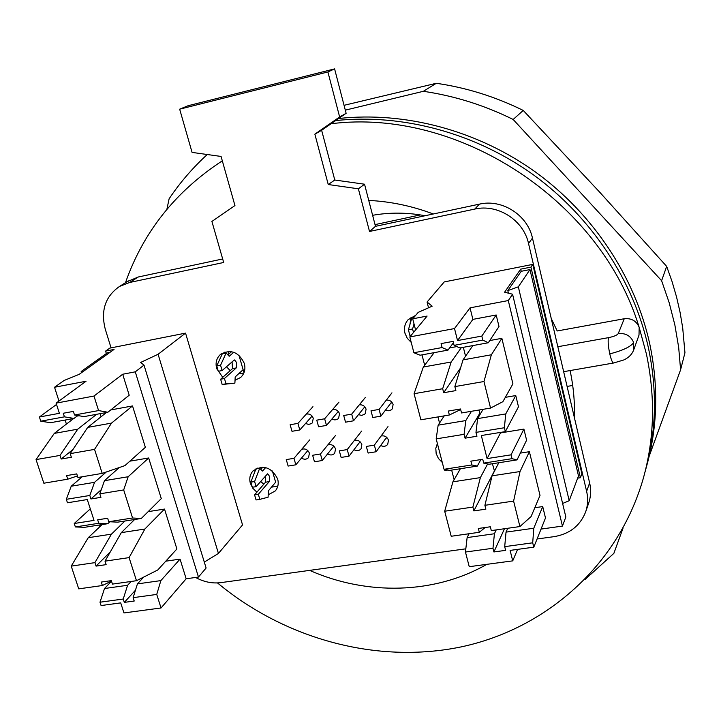 <?xml version="1.0" encoding="UTF-8"?>
<svg xmlns="http://www.w3.org/2000/svg" width="721" height="721" viewBox="0 0 721 721"><rect width="100%" height="100%" fill="white"/><g stroke="black" fill="none" stroke-linecap="round" stroke-linejoin="round"><path stroke-width="1.08" d="M537.064 538.993L554.079 536.649C569.491 534.036 579.972 525.915 585.515 512.261C587.894 505.538 588.264 498.572 586.624 491.362L528.529 243.5C523.617 220.175 497.706 203.628 474.769 209.072L479.429 204.133C502.077 198.744 527.628 215.056 532.458 238.074L589.625 482.89C591.238 490.01 590.869 496.904 588.516 503.555L585.849 511.315M127.13 281.659L138.333 276.981L222.672 258.965M479.429 204.133L375.479 226.331L364.538 184.206L334.787 180.025L321.638 130.303L346.125 113.296L334.598 68.892L188.118 105.717L179.664 109.177L192.074 152.401L221.077 156.448L234.947 205.566L211.902 221.446L223.681 262.48L129.636 282.479L119.56 286.417C105.275 296.376 100.525 310.661 105.302 329.29L111.079 347.873M277.855 485.963L272.556 487.035L272.313 486.206M263.805 484.215L260.669 481.43M257.091 468.686L257.244 468.064M409.943 324.486L411.06 317.222M243.797 373.145L238.588 373.82M230.224 370.648L226.475 366.728M224.384 353.335L224.952 351.974M338.843 412.205L338.023 411.79M365.565 407.888L364.348 407.365M392.693 403.409L391.052 402.832M360.833 442.559L359.842 442.045M387.664 438.449L386.24 437.827M256.892 492.191L252.828 488.27L250.358 483.313C249.087 478.519 249.962 474.391 252.972 470.957C263.165 464.378 271.393 467.046 277.648 478.942C278.856 483.557 278.072 487.549 275.296 490.929L268.194 494.849M195.589 577.458C203.863 581.982 212.307 583.704 220.923 582.622L465.829 548.825M474.769 209.072L369.512 231.459L358.382 188.803L328.244 184.531L314.861 134.169L339.636 116.955L327.902 71.956L179.664 109.177M442.288 462.467L438.422 458.484L436.169 453.563L435.799 448.336L437.368 443.46M411.231 342.403L407.284 338.311L404.95 333.201C403.76 328.055 404.814 323.549 408.122 319.682L415.693 315.338M222.744 377.326L216.688 368.629C215.2 362.753 216.534 357.949 220.689 354.227C230.9 348.937 238.777 352.01 244.32 363.429C245.735 369.089 244.509 373.766 240.661 377.453L235.028 380.282M332.651 409.483C335.986 409.104 338.275 410.537 339.528 413.755L338.573 418.324L337.834 419L334.95 419.946L331.849 419.081M306.308 414.07C309.651 413.611 311.986 415.017 313.284 418.288L312.283 422.912L311.535 423.569L308.624 424.435L305.551 423.461M359.31 404.841C362.618 404.544 364.88 405.986 366.088 409.168L365.186 413.665L364.465 414.368L361.6 415.404L358.481 414.647M386.285 400.146C389.637 399.858 391.909 401.309 393.107 404.508L392.26 408.915L391.133 409.952L388.673 410.781L385.501 410.096M354.29 440.495C357.868 439.702 360.392 441.063 361.843 444.578L361.041 448.877C359.085 450.931 356.733 451.211 353.975 449.706M327.821 444.947C331.426 443.992 333.994 445.308 335.535 448.913L334.688 453.284C332.678 455.284 330.317 455.483 327.604 453.879M381.067 436.016C384.617 435.358 387.087 436.746 388.466 440.189L387.709 444.406C385.816 446.515 383.473 446.876 380.679 445.488M301.693 449.3C305.271 448.3 307.849 449.607 309.417 453.221L308.525 457.646C306.506 459.574 304.163 459.719 301.504 458.069M375.479 226.331L369.512 231.459M358.382 188.803L364.538 184.206M328.244 184.531L334.787 180.025M314.861 134.169L321.638 130.303M339.636 116.955L346.125 113.296M327.902 71.956L334.598 68.892M413.484 332.498L412.583 328.992L414.034 323.927M228.151 351.424L228.899 353.984M414.287 316.979L411.988 317.42L408.41 329.776L412.583 328.992M411.349 335.076L409.852 335.355L408.41 329.776M444.506 469.389L444.794 470.498L447.867 470.02M238.939 355.219L243.986 372.694M272.403 470.993L275.647 482.205L268.338 490.875L268.104 497.211L259.821 499.356L258.343 494.282L269.248 481.619C270.24 478.086 269.663 475.49 267.527 473.85L256.108 486.648L254.612 481.547L259.677 468.271L262.57 471.038L265.661 467.559M290.13 424.732L291.996 431.302L299.792 429.977L297.935 423.389L290.13 424.732M312.941 406.689L297.935 423.389M312.103 416.071L299.792 429.977M307.822 450.571L295.835 464.811L293.988 458.322L309.724 439.891M295.835 464.811L288.121 466.063L286.264 459.592L293.988 458.322M243.121 369.693L235.199 376.912L234.884 383.139L222.176 384.5L220.626 379.219L232.495 368.62L232.063 361.798M234.884 383.139L225.997 383.797L224.447 378.507L236.254 367.917C237.335 364.366 236.695 361.708 234.334 359.932L222.122 370.558L218.292 371.279L216.742 365.971L222.32 353.732L226.115 353.002L229.197 356.264L233.802 352.272M227.872 354.867L231.576 351.668M265.4 476.031L265.535 482.214L254.567 494.876L256.054 499.95L259.821 499.356M259.677 468.271L255.937 468.875L250.836 482.151L252.332 487.252L256.108 486.648M260.849 469.398L262.85 467.154M222.122 370.558L220.563 365.25L226.115 353.002M222.176 384.5L225.997 383.797M220.626 379.219L224.447 378.507M216.742 365.971L220.563 365.25M254.567 494.876L258.343 494.282M250.836 482.151L254.612 481.547M380.877 416.143L379.084 409.42L370.991 410.817L372.793 417.522L380.877 416.143L391.692 401.985M391.954 392.837L379.084 409.42M343.71 415.512L345.53 422.173L353.515 420.812L351.695 414.133L343.71 415.512M316.753 420.154L318.601 426.769L326.487 425.426L324.648 418.793L316.753 420.154M365.304 397.505L351.695 414.133M364.799 406.797L353.515 420.812M338.969 402.129L324.648 418.793M338.293 411.466L326.487 425.426M386.636 437.286L376.128 451.752L374.343 445.127L387.997 426.616M376.128 451.752L368.125 453.049L366.331 446.443L374.343 445.127M360.076 441.748L349.036 456.159L347.234 449.58L361.6 431.095M349.036 456.159L341.132 457.438L339.321 450.877L347.234 449.58M333.832 446.146L322.278 460.512L320.448 453.978L335.508 435.52M322.278 460.512L314.464 461.782L312.635 455.266L320.448 453.978M469.065 533.738L467.127 537.587L465.451 552.043L469.245 566.688L512.73 560.866L517.588 549.384M577.674 478.149L580.405 477.744L581.874 473.778L532.774 264.391L444.244 281.92L427.066 302.027L432.167 306.182L418.216 312.373L412.718 318.817L427.102 316.068L409.816 336.932L454.518 328.56L457.529 340.555L472.886 319.376L470.038 307.858L508.287 300.549L512.568 294.231L504.601 292.194L520.697 269.14L530.926 267.121L532.774 264.391M541.038 529.088L562.452 526.087L565.841 516.975L512.568 294.231M507.773 528.268L506.034 532.125L504.7 546.653L532.702 542.805L533.783 547.176L510.108 550.402L512.73 560.866M454.518 328.56L470.038 307.858M505.331 431.627L518.489 406.788L515.767 395.568L505.745 413.926L504.376 427.742L505.331 431.627L481.322 435.529L487.099 458.601L500.798 432.366M465.451 552.043L492.975 548.257L493.912 551.953L505.637 550.357L504.7 546.653M493.912 551.953L504.484 528.736M496.21 529.899L494.408 533.756L492.975 548.257M460.386 468.731L452.914 481.826L444.686 511.225L451.211 536.262L479.312 532.287L485.152 527.52M479.312 532.287L478.347 528.484L490.334 526.781L491.298 530.593L519.913 526.555L531.071 516.578L540.02 495.453L529.394 451.688L520.021 471.543L513.604 501.095L519.913 526.555M506.034 532.125L533.792 528.232L532.702 542.805M534.82 507.719L542.715 506.575L533.792 528.232M467.127 537.587L494.408 533.756M481.808 336.085L482.8 340.096L488.288 342.763L498.995 326.532L496.192 314.987L481.808 336.085L457.529 340.555M533.783 547.176L545.491 517.984L542.715 506.575M511.045 454.834L511.991 458.682L517.029 459.899L526.6 440.198L523.906 429.103L511.045 454.834L487.099 458.601M496.192 314.987L472.886 319.376M482.8 340.096L454.104 345.359L453.103 341.375L441.081 343.593L442.09 347.558L448.011 350.118L453.437 342.7M409.816 336.932L413.899 352.731L442.09 347.558M461.287 347.693L451.166 362.005L442.667 388.718L443.685 392.711L460.575 367.917M463.333 347.324L465.55 356.21M454.104 345.359L459.899 347.946L488.288 342.763M472.85 345.584L463.035 359.869L454.861 386.6L455.87 390.602L443.685 392.711M413.899 352.731L420.127 355.219L448.011 350.118M562.452 526.087L508.287 300.549M468.38 535.099L468.064 533.873M454.122 479.699L451.652 470.092M439.54 423.047L437.962 416.918M424.669 365.241L422.001 354.876M415.584 329.966L412.718 318.817M478.996 410.024L479.807 413.268L480.862 413.097M505.322 397.343L515.767 395.568M523.906 429.103L500.915 432.843M492.416 463.738L494.489 471.128M520.328 453.112L529.394 451.688M449.643 347.892L456.826 346.576M489.748 340.546L501.861 338.329L491.371 354.777L483.971 381.517L490.55 408.077L502.879 401.678L512.919 383.851L501.861 338.329M444.226 415.864L438.152 425.174L436.187 438.882L444.055 469.308L471.849 464.955L470.885 461.152L482.737 459.286L483.701 463.107L489.036 464.261L517.029 459.899M444.055 469.308L449.805 470.38L477.311 466.09L480.862 459.583M498.797 462.738L492.073 475.824L484.9 505.313L485.873 509.152L473.859 510.91L494.273 471.164M436.187 438.882L464.081 434.33L465.063 438.17L476.951 436.241L475.977 432.384L504.376 427.742M483.701 463.107L511.991 458.682M471.471 411.285L465.811 420.568L464.081 434.33M465.063 438.17L479.807 413.268M434.168 352.65L423.326 367.016L414.079 393.702L420.875 419.793L449.372 414.999L460.665 409.528M449.372 414.999L448.363 411.042L460.521 408.987L461.53 412.962L490.55 408.077M438.152 425.174L465.811 420.568M483.079 409.33L477.599 418.613L505.745 413.926M477.599 418.613L475.977 432.384M471.849 464.955L477.311 466.09M487.621 463.954L480.375 477.617L472.877 507.079L473.859 510.91M492.073 475.824L520.021 471.543M452.914 481.826L480.375 477.617M484.9 505.313L513.604 501.095M444.686 511.225L472.877 507.079M423.326 367.016L451.166 362.005M463.035 359.869L491.371 354.777M414.079 393.702L442.667 388.718M454.861 386.6L483.971 381.517M428.526 307.795L427.066 302.027M580.405 477.744L530.926 267.121M562.605 503.474L569.202 500.716L578.503 475.932L529.971 269.582L521.211 271.303L520.697 269.14M508.449 293.177L507.827 290.599L518.327 286.832L529.971 269.582M521.211 271.303L507.827 290.599M569.202 500.716L518.327 286.832M107.853 412.25L98.579 410.582L93.973 396.045L56.103 403.138L86.069 381.238L54.535 387.258L64.133 380.463L79.193 374.334L114.053 349.433L105.599 351.1L109.799 348.126L185.549 333.129L158.088 354.272L140.604 362.474L144.011 365.105L135.269 371.838L122.696 374.235L129.203 395.225L107.853 412.25L84.006 416.603L74.515 414.999L73.362 411.394L63.277 413.25L64.439 416.846L40.773 421.19L39.403 416.999L59.392 413.313L56.103 403.138M93.973 396.045L122.696 374.235M161.035 607.974L156.745 594.428L160.864 580.603L180.052 559.117L186.153 578.783L161.035 607.974L123.958 612.94L120.704 602.882L101.084 605.559L99.994 602.215L104.518 588.516L111.512 581.225M109.826 521.77L107.817 523.689L84.6 527.312L75.372 526.943L74.245 523.5L94.027 520.391L87.286 499.554L67.468 502.78L66.332 499.311L71.226 486.215L82.257 476.752M98.579 410.582L74.515 414.999M94.55 449.39L111.521 423.101L132.529 405.941L145.363 447.317L124.913 465.613L102.211 473.391L94.55 449.39L70.198 453.635L87.71 427.391L106.393 412.52M70.198 453.635L71.37 457.258L61.177 459.025L72.992 449.462M77.769 415.548L74.02 418.432L50.551 422.713L40.773 421.19M74.02 418.432L64.439 416.846M100.111 413.665L101.084 416.747M61.177 459.025L59.996 455.42L77.733 429.184L96.623 414.305M56.526 404.454L39.403 416.999M90.296 508.873L74.245 523.5M99.994 602.215L123.237 599.025L124.318 602.386L134.214 601.035L133.133 597.664L137.423 583.893L143.713 577.061M156.745 594.428L133.133 597.664M136.476 580.711L129.104 557.612L144.876 529.034L164.523 509.071L176.897 548.969L157.764 569.987L136.476 580.711L112.449 584.1L111.322 580.639L101.255 582.072L102.373 585.524L78.733 588.859L71.226 566.12L88.25 537.704L102.085 524.591M124.318 602.386L135.449 590.238M123.237 599.025L127.599 585.272L131.15 581.459M111.467 581.09L102.373 585.524M160.864 580.603L137.423 583.893M127.599 585.272L104.518 588.516M180.052 559.117L165.776 561.181M54.535 387.258L58.978 401.029M65.124 420.055L66.422 424.074M99.02 525.059L99.624 526.925M135.269 371.838L198.464 577.061L186.153 578.783M141.298 518.471L132.565 518.002L123.688 489.938L128.158 476.743L148.67 457.979L161.279 498.599L141.298 518.471L117.712 522.148L108.763 521.725L107.645 518.255L97.668 519.823L98.786 523.284L75.372 526.943M117.361 468.199L117.604 468.992M148.67 457.979L129.879 461.17M78.968 415.747L77.039 416.107M132.529 405.941L110.764 409.934M133.637 519.67L133.836 520.292M164.523 509.071L148.166 511.64M101.291 489.658L90.936 498.968L89.81 495.471L94.541 482.331L71.226 486.215M94.541 482.331L106.284 471.994M128.158 476.743L104.464 480.682L119.208 467.568M77.426 475.941L67.738 479.195L66.575 475.608L76.759 473.886L77.922 477.482L102.211 473.391M132.565 518.002L108.763 521.725M123.688 489.938L99.813 493.84L100.94 497.337L90.936 498.968M89.81 495.471L66.332 499.311M129.104 557.612L105.014 561.154L121.317 532.639L134.62 519.517M105.014 561.154L106.14 564.642L96.055 566.111L110.331 551.862M107.817 523.689L98.786 523.284M99.813 493.84L104.464 480.682M67.738 479.195L43.846 483.205L36.05 459.592L54.3 433.393L73.686 418.495M77.733 429.184L54.3 433.393M111.521 423.101L87.71 427.391M59.996 455.42L36.05 459.592M71.226 566.12L94.92 562.632L96.055 566.111M144.876 529.034L121.317 532.639M94.92 562.632L111.44 534.153L88.25 537.704M111.44 534.153L124.904 521.031M185.549 333.129L242.544 524.924L218.436 553.431L204.295 562.101M144.011 365.105L206.107 568.013L198.464 577.061M158.088 354.272L218.436 553.431M105.599 351.1L106.357 353.542M110.07 352.281L107.402 352.803L81.167 371.495L81.536 372.658M82.807 371.757L81.167 371.495M551.241 318.52L557.216 330.966L624.251 318.736C631.452 318.024 636.427 320.899 639.176 327.37L639.004 335.139L633.624 350.109M574.376 417.576C574.88 401.976 573.447 386.303 570.086 370.558M125.472 282.695C143.236 232.045 175.518 191.416 222.311 160.828M331.083 123.742C458.376 107.591 600.935 200.645 639.176 327.37L646.395 353.939C655.524 397.307 654.443 438.972 643.141 478.942C617.861 566.228 545.473 628.829 461.458 646.836C377.083 664.447 285.119 639.112 217.49 582.928M309.615 570.383C366.845 595.672 434.339 594.365 486.828 564.336M433.303 213.984C412.142 206.017 390.62 201.492 368.746 200.42M425.111 215.732C407.32 212.425 389.818 212.28 372.613 215.3M567.094 386.42L572.708 385.465M375.028 224.61L420.37 214.912M563.66 371.675L613.571 363.014L623.845 359.941C628.532 357.733 631.74 354.597 633.471 350.523L633.642 342.529C630.938 346.648 622.989 350.442 609.777 353.903C608.173 346.089 607.758 340.663 608.542 337.644L557.829 346.72M335.635 120.578C402.534 113.494 475.238 132.925 533.72 175.059C591.977 217.49 633.723 281.073 648.413 347.837C633.723 281.073 591.977 217.49 533.72 175.059C475.238 132.925 402.534 113.494 335.635 120.578M645.151 471.525C656.335 431.951 657.426 390.719 648.413 347.837C657.426 390.719 656.335 431.951 645.151 471.525M646.602 466.19C657.588 427.012 658.633 386.231 649.738 343.845C635.147 277.441 593.608 214.236 535.631 172.148C477.446 130.357 405.103 111.241 338.609 118.514M680.597 369.774L684.95 352.74L682.697 327.866L680.074 312.328L676.523 296.863L672.053 281.523L666.664 266.373L661.608 280.703L669.16 302.649L674.856 324.919L678.668 347.351L680.597 369.774L649.197 456.159M585.091 579.441L613.868 553.358L623.043 528.105M666.664 266.373L600.115 192.624L523.23 110.43L513.163 119.47L661.608 280.703M513.163 119.47C484.296 105.221 454.356 95.83 423.353 91.306L345.305 110.142M207.242 154.519C192.651 167.885 179.944 182.638 169.12 198.78L166.866 209.36M523.23 110.43C495.309 96.677 466.334 87.629 436.304 83.285L423.353 91.306M436.304 83.285L344.052 105.32M129.636 282.479L138.333 276.981M528.529 243.5L532.458 238.074M586.624 491.362L589.625 482.89M232.495 368.62L236.254 367.917M265.535 482.214L269.248 481.619M624.251 318.736L618.239 333.616C617.113 335.202 613.886 336.545 608.542 337.644M633.642 342.529C630.803 335.878 625.666 332.904 618.239 333.616M613.571 363.014C612.435 362.816 611.174 359.77 609.777 353.903M128.356 280.884L119.56 286.417"/></g></svg>
